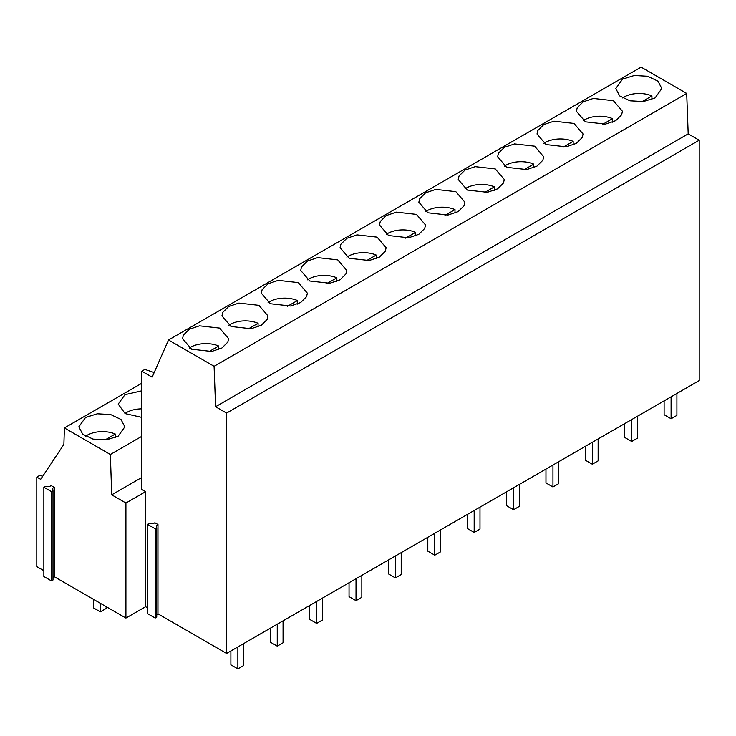 <?xml version="1.0" encoding="UTF-8"?>
<svg xmlns="http://www.w3.org/2000/svg" width="736" height="736" viewBox="0 0 736 736"><rect width="100%" height="100%" fill="white"/><g stroke="black" fill="none" stroke-linecap="round" stroke-linejoin="round"><path stroke-width="1.1" d="M141.772 436.356L110.363 454.489L64.4 427.947L141.772 383.272M85.569 417.432L78.826 426.825L82.708 434.212L93.04 439.107L106.343 439.861L118.128 436.227L124.862 426.825L120.989 419.446L110.658 414.552L97.354 413.798L85.569 417.432M141.772 390.807L124.945 394.689L118.211 404.092L125.138 413.595L141.772 417.376M64.4 427.947L63.885 444.397L40.673 479.329L36.8 477.094L40.213 475.125L42.568 476.486M110.363 454.489L111.716 494.831L141.772 477.48M226.587 653.448L699.2 380.595L699.2 140.226L226.587 413.08L226.587 653.448L157.973 613.842L156.74 614.551M156.74 527.85L156.74 617.154L155.186 618.047L155.186 528.752L147.586 524.363L149.141 523.462L153.327 523.646L154.873 522.753L157.973 524.538L156.428 525.44L156.74 527.85L155.186 528.752M147.586 524.363L147.586 613.658L155.186 618.047M53.001 577.401L54.243 576.684L125.92 618.065L145.608 606.703L147.586 607.844M53.001 490.7L53.001 579.996L51.456 580.897L51.456 491.593L53.001 490.7L52.698 488.281L54.243 487.388L51.143 485.594L49.588 486.496L45.402 486.312L43.856 487.214L51.456 491.593M43.856 487.214L43.856 576.509L51.456 580.897M36.8 477.094L36.8 566.619L43.856 570.685M111.716 494.831L125.92 503.028L145.608 491.666L141.772 489.449L141.772 371.192L144.845 369.417L154.183 372.526M141.772 371.192L152.14 377.172L168.516 339.986L641.13 67.132L686.697 93.444L688.197 133.869L699.2 140.226M168.516 339.986L214.093 366.298L215.584 406.732L688.197 133.869M215.584 406.732L226.587 413.08M214.093 366.298L686.697 93.444M655.086 97.925L661.82 88.522L657.947 81.144L647.616 76.25L634.312 75.495L622.527 79.129L615.793 88.522L619.666 95.91L629.998 100.804L643.301 101.559L655.086 97.925M424.709 228.464L425.528 224.958L416.466 214.388L396.419 212.134L386.216 215.556L380.291 221.444L379.472 224.958L388.534 235.52L408.581 237.774L418.784 234.352L424.709 228.464M425.601 192.814L419.676 198.711L418.858 202.216L427.92 212.787L447.966 215.041L458.169 211.618L464.094 205.73L464.913 202.216L455.851 191.654L435.804 189.4L425.601 192.814M317.648 257.609L307.455 261.032L301.521 266.92L300.702 270.434L309.764 280.996L329.811 283.25L340.014 279.836L345.938 273.939L346.757 270.434L337.695 259.863L317.648 257.609M340.906 244.186L340.087 247.692L349.149 258.262L369.196 260.516L379.399 257.094L385.324 251.206L386.142 247.692L377.08 237.13L357.034 234.876L346.831 238.298L340.906 244.186M576.316 143.4L582.24 137.512L583.068 133.998L573.997 123.436L553.96 121.182L543.757 124.605L537.832 130.493L537.013 134.007L546.075 144.569L566.122 146.823L576.316 143.4M593.336 98.44L583.142 101.862L577.217 107.75L576.389 111.265L585.46 121.836L605.498 124.09L615.701 120.667L621.626 114.779L622.444 111.265L613.382 100.694L593.336 98.44M503.479 182.988L504.298 179.474L495.236 168.912L475.189 166.658L464.986 170.08L459.062 175.968L458.243 179.483L467.305 190.044L487.352 192.298L497.545 188.876L503.479 182.988M504.372 147.338L498.447 153.226L497.628 156.74L506.69 167.311L526.737 169.565L536.93 166.143L542.864 160.255L543.683 156.74L534.621 146.17L514.574 143.916L504.372 147.338M251.04 328.734L261.243 325.312L267.168 319.424L267.987 315.91L258.925 305.339L238.878 303.085L228.684 306.507L222.76 312.395L221.932 315.91L231.003 326.48L251.04 328.734M306.553 296.682L307.372 293.167L298.31 282.606L278.263 280.352L268.07 283.774L262.136 289.662L261.317 293.176L270.379 303.738L290.426 305.992L300.628 302.57L306.553 296.682M189.299 329.25L183.374 335.138L182.556 338.652L191.618 349.214L211.664 351.468L221.858 348.045L227.783 342.157L228.611 338.643L219.549 328.081L199.502 325.827L189.299 329.25M157.973 613.842L157.973 524.538M145.608 491.666L145.608 606.703M54.243 576.684L54.243 487.388M125.92 503.028L125.92 618.065M641.893 101.697L651.921 95.901A21.657 12.503 0 0 0 623.806 97.143A21.657 12.503 0 0 0 622.546 97.934M651.921 99.452L651.921 95.901M602.499 124.439L612.536 118.643A21.657 12.503 0 0 0 584.421 119.885A21.657 12.503 0 0 0 583.16 120.676M612.536 122.185L612.536 118.643M563.114 147.182L573.16 141.376A21.657 12.503 0 0 0 545.036 142.618A21.657 12.503 0 0 0 543.775 143.41M573.16 144.928L573.16 141.376M523.728 169.915L533.775 164.119A21.657 12.503 0 0 0 505.65 165.361A21.657 12.503 0 0 0 504.39 166.152M533.775 167.661L533.775 164.119M484.343 192.657L494.39 186.852A21.657 12.503 0 0 0 466.265 188.094A21.657 12.503 0 0 0 465.005 188.885M494.39 190.403L494.39 186.852M444.958 215.39L455.004 209.594A21.657 12.503 0 0 0 426.88 210.836A21.657 12.503 0 0 0 425.62 211.628M455.004 213.136L455.004 209.594M405.573 238.133L415.619 232.328A21.657 12.503 0 0 0 387.495 233.57A21.657 12.503 0 0 0 386.244 234.361M415.619 235.879L415.619 232.328M366.188 260.866L376.234 255.07A21.657 12.503 0 0 0 348.11 256.312A21.657 12.503 0 0 0 346.858 257.103M376.234 258.612L376.234 255.07M326.802 283.608L336.849 277.812A21.657 12.503 0 0 0 308.734 279.045A21.657 12.503 0 0 0 307.473 279.836M336.849 281.354L336.849 277.812M287.426 306.342L297.464 300.546A21.657 12.503 0 0 0 269.348 301.788A21.657 12.503 0 0 0 268.088 302.579M297.464 304.097L297.464 300.546M141.772 408.866A21.657 12.503 0 0 0 126.537 412.528A21.657 12.503 0 0 0 125 413.512M248.041 329.084L258.078 323.288A21.657 12.503 0 0 0 229.963 324.53A21.657 12.503 0 0 0 228.703 325.321M258.078 326.83L258.078 323.288M104.926 439.999L115.276 434.028A21.657 12.503 0 0 0 87.152 435.261A21.657 12.503 0 0 0 85.615 436.255M115.276 437.626L115.276 434.028M208.656 351.826L218.693 346.021A21.657 12.503 0 0 0 190.578 347.263A21.657 12.503 0 0 0 189.318 348.054M218.693 349.572L218.693 346.021M676.908 393.456L676.908 415.389L671.094 418.747L671.094 396.814M671.094 418.747L664.12 414.718L664.12 400.844M637.523 416.199L637.523 438.132L631.709 441.49L631.709 419.557M631.709 441.49L624.735 437.46L624.735 423.586M598.138 438.941L598.138 460.874L592.324 464.223L592.324 442.29M592.324 464.223L585.35 460.202L585.35 446.32M558.762 461.674L558.762 483.607L552.948 486.965L552.948 465.032M552.948 486.965L545.965 482.936L545.965 469.062M519.377 484.417L519.377 506.35L513.562 509.708L513.562 487.775M513.562 509.708L506.58 505.678L506.58 491.795M479.992 507.15L479.992 529.083L474.177 532.441L474.177 510.508M474.177 532.441L467.194 528.411L467.194 514.538M440.606 529.892L440.606 551.825L434.792 555.183L434.792 533.25M434.792 555.183L427.809 551.154L427.809 537.28M401.221 552.626L401.221 574.558L395.407 577.916L395.407 555.984M395.407 577.916L388.433 573.887L388.433 560.013M361.836 575.368L361.836 597.301L356.022 600.659L356.022 578.726M356.022 600.659L349.048 596.629L349.048 582.756M322.451 598.101L322.451 620.034L316.636 623.392L316.636 601.459M316.636 623.392L309.663 619.362L309.663 605.489M283.066 620.844L283.066 642.776L277.251 646.134L277.251 624.202M277.251 646.134L270.278 642.105L270.278 628.231M106.15 606.657L106.15 608.488L100.335 611.846L100.335 603.299M100.335 611.846L93.352 607.816L93.352 599.27M243.68 643.586L243.68 665.519L237.866 668.868L237.866 646.935M237.866 668.868L230.892 664.847L230.892 650.964"/></g></svg>
